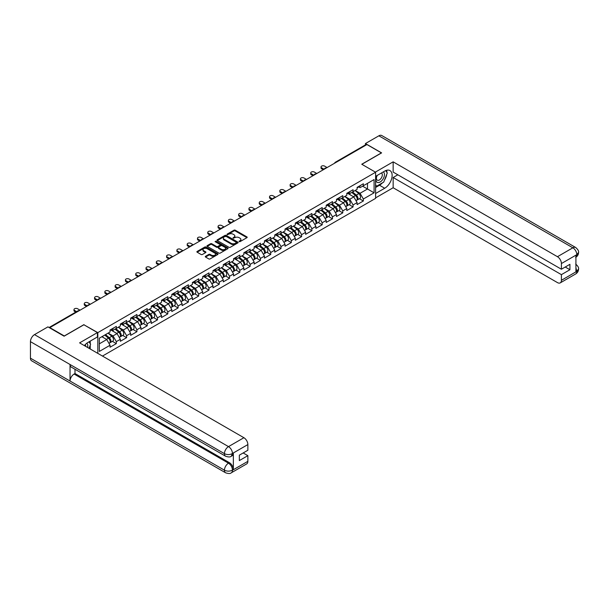 <?xml version="1.0" encoding="UTF-8"?>
<svg xmlns="http://www.w3.org/2000/svg" width="609" height="609" viewBox="0 0 609 609"><rect width="100%" height="100%" fill="white"/><g stroke="black" fill="none" stroke-linecap="round" stroke-linejoin="round"><path stroke-width="0.91" d="M239.139 241.644L240.045 241.644L246.927 237.67A0.913 0.525 0 0 0 247.193 237.297A0.913 0.525 0 0 0 246.927 236.924L235.264 230.194A0.913 0.525 0 0 0 233.97 230.194L227.088 234.161L227.088 234.686L228.885 234.176A2.931 1.69 0 0 1 233.034 234.176L234.001 234.731A2.931 1.69 0 0 1 234.861 235.934A2.931 1.69 0 0 1 234.001 237.129L233.11 238.165L234.907 237.647A2.931 1.69 0 0 1 239.055 237.647L240.03 238.21A2.931 1.69 0 0 1 240.882 239.406A2.931 1.69 0 0 1 240.03 240.608L239.139 241.644L239.139 241.118M205.537 256.29A0.913 0.525 0 0 0 205.271 256.663A0.913 0.525 0 0 0 205.537 257.036L208.811 258.924A0.913 0.525 0 0 0 210.105 258.924L217.748 254.516A0.913 0.525 0 0 0 218.014 254.143A0.913 0.525 0 0 0 217.748 253.77L206.086 247.033A0.913 0.525 0 0 0 204.791 247.033L197.149 251.448A0.913 0.525 0 0 0 196.882 251.822A0.913 0.525 0 0 0 197.149 252.195L201.099 254.478A0.913 0.525 0 0 0 202.401 254.478L205.667 252.59A0.913 0.525 0 0 0 205.933 252.217A0.913 0.525 0 0 0 205.667 251.844L203.711 250.71A2.451 1.416 0 0 1 202.995 249.713A2.451 1.416 0 0 1 204.502 248.403A2.451 1.416 0 0 1 207.174 248.708L214.848 253.138A2.451 1.416 0 0 1 215.563 254.143A2.451 1.416 0 0 1 214.056 255.445A2.451 1.416 0 0 1 211.384 255.141L210.105 254.402A0.913 0.525 0 0 0 208.811 254.402L205.537 256.29L205.537 257.036L208.811 255.163L208.811 254.402M83.958 324.62L64.295 335.97L49.847 327.627L366.953 144.546L381.409 152.889L361.746 164.24L375.601 172.24L97.821 332.621L83.958 324.81M228.954 247.3A0.913 0.525 0 0 0 230.248 247.3L237.891 242.884A0.913 0.525 0 0 0 238.157 242.511A0.913 0.525 0 0 0 237.891 242.138L226.228 235.409A0.913 0.525 0 0 0 224.934 235.409L217.291 239.817A0.913 0.525 0 0 0 217.025 240.197A0.913 0.525 0 0 0 217.291 240.57L228.954 247.3M215.312 241.781L227.804 248.708L220.176 253.116A0.913 0.525 0 0 1 218.882 253.116L207.22 246.379L207.22 245.633A0.913 0.525 0 0 0 206.953 246.006A0.913 0.525 0 0 0 207.22 246.379M207.22 245.633L210.493 243.745A0.913 0.525 0 0 1 211.787 243.745L216.515 246.478A0.913 0.525 0 0 0 217.809 246.478L219.978 245.221A0.913 0.525 0 0 0 220.252 244.848A0.913 0.525 0 0 0 219.978 244.475L215.061 241.636L215.967 241.111L227.819 247.954A0.913 0.525 0 0 1 228.086 248.327A0.913 0.525 0 0 1 227.819 248.7L227.819 247.954M97.821 353.38L97.821 332.621M102.472 356.067L375.601 198.374L375.601 172.24M112.414 341.352L116.327 343.613L116.327 341.626L113.023 335.917L108.143 333.093M116.327 343.613L110.054 347.229L110.054 345.25L99.336 351.439L99.336 338.178L110.054 331.989L110.054 330.009L116.327 326.394L116.327 328.373L120.354 326.051L120.354 324.064L126.619 320.448L126.619 322.427L130.646 320.106L130.646 318.126L136.911 314.503L136.911 316.49L140.938 314.16L140.938 312.181L147.203 308.565L147.203 310.544L151.23 308.223L151.23 306.236L157.495 302.62L157.495 304.599L161.522 302.277L161.522 300.298L167.787 296.674L167.787 298.661L171.814 296.332L171.814 294.353L178.087 290.737L178.087 292.716L182.106 290.394L182.106 288.415L188.379 284.791L188.379 286.77L192.398 284.449L192.398 282.469L198.671 278.846L198.671 280.833L202.698 278.503L202.698 276.524L208.963 272.908L208.963 274.887L212.99 272.566L212.99 270.586L219.255 266.963L219.255 268.942L223.282 266.62L223.282 264.641L229.547 261.025L229.547 263.004L233.574 260.675L233.574 258.696L239.839 255.08L239.839 257.059L243.866 254.737L243.866 252.758L250.139 249.134L250.139 251.114L254.159 248.792L254.159 246.812L260.431 243.197L260.431 245.176L264.451 242.854L264.451 240.867L270.723 237.251L270.723 239.23L274.75 236.909L274.75 234.929L281.015 231.306L281.015 233.285L285.042 230.963L285.042 228.984L291.308 225.368L291.308 227.347L295.335 225.026L295.335 223.039L301.6 219.423L301.6 221.402L305.627 219.08L305.627 217.101L311.892 213.477L311.892 215.464L315.919 213.135L315.919 211.156L322.191 207.54L322.191 209.519L326.211 207.197L326.211 205.21L332.484 201.594L332.484 203.573L336.503 201.252L336.503 199.272L342.776 195.649L342.776 197.636L346.803 195.306L346.803 193.327L353.068 189.711L353.068 191.69L357.095 189.369L357.095 187.382L363.36 183.766L363.36 185.745L374.086 179.556L374.086 192.817L363.36 199.006L360.064 193.289L355.176 190.472M359.447 198.724L363.36 200.985L363.36 199.006M363.36 200.985L357.095 204.601L357.095 202.622L353.068 204.944L349.772 199.234L344.884 196.41M349.155 204.67L353.068 206.931L353.068 204.944M353.068 206.931L346.803 210.547L346.803 208.567L342.776 210.889L339.472 205.172L334.592 202.355M338.863 210.607L342.776 212.868L342.776 210.889M342.776 212.868L336.503 216.492L336.503 214.505L332.484 216.834L329.18 211.117L324.3 208.301M328.563 216.553L332.484 218.814L332.484 216.834M332.484 218.814L326.211 222.43L326.211 220.45L322.191 222.772L318.888 217.063L314.008 214.239M318.271 222.498L322.191 224.759L322.191 222.772M322.191 224.759L315.919 228.375L315.919 226.396L311.892 228.718L308.596 223.001L303.716 220.184M307.979 228.436L311.892 230.697L311.892 228.718M311.892 230.697L305.627 234.32L305.627 232.333L301.6 234.663L298.303 228.946L293.416 226.129M297.687 234.381L301.6 236.642L301.6 234.663M301.6 236.642L295.335 240.258L295.335 238.279L291.308 240.601L288.011 234.891L283.124 232.067M287.395 240.327L291.308 242.588L291.308 240.601M291.308 242.588L285.042 246.203L285.042 244.224L281.015 246.546L277.719 240.829L272.832 238.012M277.103 246.264L281.015 248.525L281.015 246.546M281.015 248.525L274.75 252.149L274.75 250.162L270.723 252.491L267.42 246.774L262.54 243.958M266.811 252.21L270.723 254.471L270.723 252.491M270.723 254.471L264.451 258.087L264.451 256.107L260.431 258.429L257.127 252.72L252.248 249.896M256.511 258.155L260.431 260.408L260.431 258.429M260.431 260.408L254.159 264.032L254.159 262.053L250.139 264.375L246.835 258.658L241.956 255.841M246.219 264.093L250.139 266.354L250.139 264.375M250.139 266.354L243.866 269.977L243.866 267.99L239.839 270.32L236.543 264.603L231.664 261.786M235.927 270.038L239.839 272.299L239.839 270.32M239.839 272.299L233.574 275.915L233.574 273.936L229.547 276.258L226.251 270.548L221.371 267.724M225.634 275.984L229.547 278.237L229.547 276.258M229.547 278.237L223.282 281.86L223.282 279.881L219.255 282.203L215.959 276.486L211.072 273.669M215.342 281.921L219.255 284.182L219.255 282.203M219.255 284.182L212.99 287.798L212.99 285.819L208.963 288.148L205.667 282.431L200.78 279.615M205.05 287.867L208.963 290.128L208.963 288.148M208.963 290.128L202.698 293.744L202.698 291.764L198.671 294.086L195.375 288.377L190.488 285.552M194.758 293.804L198.671 296.065L198.671 294.086M198.671 296.065L192.398 299.689L192.398 297.71L188.379 300.031L185.075 294.314L180.195 291.498M184.466 299.75L188.379 302.011L188.379 300.031M188.379 302.011L182.106 305.627L182.106 303.647L178.087 305.969L174.783 300.26L169.903 297.443M174.166 305.695L178.087 307.956L178.087 305.969M178.087 307.956L171.814 311.572L171.814 309.593L167.787 311.915L164.491 306.198L159.611 303.381M163.874 311.633L167.787 313.894L167.787 311.915M167.787 313.894L161.522 317.517L161.522 315.531L157.495 317.86L154.199 312.143L149.319 309.326M153.582 317.578L157.495 319.839L157.495 317.86M157.495 319.839L151.23 323.455L151.23 321.476L147.203 323.798L143.907 318.088L139.019 315.264M143.29 323.524L147.203 325.785L147.203 323.798M147.203 325.785L140.938 329.4L140.938 327.421L136.911 329.743L133.615 324.026L128.727 321.209M132.998 329.461L136.911 331.722L136.911 329.743M136.911 331.722L130.646 335.346L130.646 333.359L126.619 335.688L123.322 329.971L118.435 327.155M122.706 335.407L126.619 337.668L126.619 335.688M126.619 337.668L120.354 341.284L120.354 339.304L116.327 341.626M111.752 329.538L113.023 330.276L116.327 328.373M113.023 335.917L117.05 333.587L110.891 330.032M120.354 339.304L117.05 333.587M122.044 323.6L123.322 324.331L126.619 322.427M123.322 329.971L127.342 327.65L121.183 324.095M130.646 333.359L127.342 327.65M132.336 317.654L133.615 318.393L136.911 316.49M133.615 324.026L137.634 321.704L131.475 318.149M140.938 327.421L137.634 321.704M142.628 311.709L143.907 312.447L147.203 310.544M143.907 318.088L147.934 315.767L141.775 312.204M151.23 321.476L147.934 315.767M152.92 305.771L154.199 306.502L157.495 304.599M154.199 312.143L158.226 309.821L152.067 306.266M161.522 315.531L158.226 309.821M163.22 299.826L164.491 300.564L167.787 298.661M164.491 306.198L168.518 303.876L162.359 300.321M171.814 309.593L168.518 303.876M173.512 293.881L174.783 294.619L178.087 292.716M174.783 300.26L178.81 297.938L172.651 294.383M182.106 303.647L178.81 297.938M183.804 287.943L185.075 288.681L188.379 286.77M185.075 294.314L189.102 291.993L182.944 288.438M192.398 297.71L189.102 291.993M194.096 281.997L195.375 282.736L198.671 280.833M195.375 288.377L199.394 286.047L193.236 282.492M202.698 291.764L199.394 286.047M204.388 276.06L205.667 276.791L208.963 274.887M205.667 282.431L209.686 280.11L203.528 276.555M212.99 285.819L209.686 280.11M214.68 270.114L215.959 270.853L219.255 268.942M215.959 276.486L219.986 274.164L213.828 270.609M223.282 279.881L219.986 274.164M224.972 264.169L226.251 264.907L229.547 263.004M226.251 270.548L230.278 268.219L224.12 264.664M233.574 273.936L230.278 268.219M235.272 258.231L236.543 258.962L239.839 257.059M236.543 264.603L240.57 262.281L234.412 258.726M243.866 267.99L240.57 262.281M245.564 252.286L246.835 253.024L250.139 251.114M246.835 258.658L250.862 256.336L244.704 252.781M254.159 262.053L250.862 256.336M255.856 246.341L257.127 247.079L260.431 245.176M257.127 252.72L261.154 250.39L254.996 246.835M264.451 256.107L261.154 250.39M266.148 240.403L267.42 241.134L270.723 239.23M267.42 246.774L271.447 244.453L265.288 240.898M274.75 250.162L271.447 244.453M276.44 234.457L277.719 235.196L281.015 233.285M277.719 240.829L281.739 238.507L275.58 234.952M285.042 244.224L281.739 238.507M286.732 228.512L288.011 229.25L291.308 227.347M288.011 234.891L292.031 232.562L285.88 229.007M295.335 238.279L292.031 232.562M297.025 222.574L298.303 223.305L301.6 221.402M298.303 228.946L302.33 226.624L296.172 223.069M305.627 232.333L302.33 226.624M307.317 216.629L308.596 217.367L311.892 215.464M308.596 223.001L312.623 220.679L306.464 217.124M315.919 226.396L312.623 220.679M317.616 210.684L318.888 211.422L322.191 209.519M318.888 217.063L322.915 214.733L316.756 211.178M326.211 220.45L322.915 214.733M327.908 204.746L329.18 205.477L332.484 203.573M329.18 211.117L333.207 208.796L327.048 205.241M336.503 214.505L333.207 208.796M338.201 198.8L339.472 199.539L342.776 197.636M339.472 205.172L343.499 202.85L337.34 199.295M346.803 208.567L343.499 202.85M348.493 192.855L349.772 193.593L353.068 191.69M349.772 199.234L353.791 196.913L347.632 193.35M357.095 202.622L353.791 196.913M365.963 145.117L336.077 162.375M335.658 162.618A1.401 0.807 120 0 1 336.008 162.337A1.401 0.807 60 0 0 335.308 162.268L365.202 145.011A1.401 0.807 60 0 1 365.902 145.079M358.785 186.917L360.064 187.656L363.36 185.745M360.064 193.289L367.486 189.003L367.486 183.37L374.086 179.556M362.599 186.187L374.086 192.817M99.336 343.819L106.758 339.533L101.878 336.716M110.054 345.25L106.758 339.533M239.39 241.735L240.03 241.37A2.931 1.69 0 0 0 240.882 240.167L240.882 239.406M234.861 235.934L234.861 236.695A2.931 1.69 0 0 1 234.001 237.891L233.369 238.256M246.927 236.924L246.927 237.67L235.264 230.956A0.913 0.525 0 0 0 233.97 230.956L227.347 234.777M237.891 242.138L237.891 242.884L226.228 236.17A0.913 0.525 0 0 0 224.934 236.17L217.306 240.578M236.269 242.77L236.269 242.253L226.038 236.345L224.188 236.886A2.931 1.69 0 0 0 223.336 238.081A2.931 1.69 0 0 0 224.188 239.276L231.184 243.318A2.931 1.69 0 0 0 235.333 243.318L236.269 242.77L236.269 243.539L236.459 242.511M223.336 238.081L223.336 238.842A2.931 1.69 0 0 0 224.188 240.037L224.188 239.276M236.269 243.539L235.333 244.08A2.931 1.69 0 0 1 231.184 244.08L224.188 240.037M207.235 246.386L210.493 244.506L210.493 243.745M220.252 244.848L220.252 245.61A0.913 0.525 0 0 1 219.978 245.983L217.809 247.239A0.913 0.525 0 0 1 216.515 247.239L211.787 244.506A0.913 0.525 0 0 0 210.493 244.506M221.425 249.309A2.451 1.416 0 0 0 224.089 249.614A2.451 1.416 0 0 0 225.604 248.305A2.451 1.416 0 0 0 224.888 247.307L222.186 245.747A0.913 0.525 0 0 0 220.884 245.747L218.715 246.995A0.913 0.525 0 0 0 218.448 247.376A0.913 0.525 0 0 0 218.715 247.749L221.425 249.309L221.425 250.071A2.451 1.416 0 0 0 224.089 250.375A2.451 1.416 0 0 0 225.604 249.066L225.604 248.305M218.448 247.376L218.448 248.137A0.913 0.525 0 0 0 218.715 248.51L218.715 247.749M221.425 250.071L218.715 248.51M215.563 254.143L215.563 254.905A2.451 1.416 0 0 1 214.056 256.206A2.451 1.416 0 0 1 211.384 255.902L210.105 255.163A0.913 0.525 0 0 0 208.811 255.163M202.995 249.713L202.995 250.474A2.451 1.416 0 0 0 203.711 251.471L203.711 250.71M205.667 251.844L205.667 252.59L203.711 251.471M217.733 254.524L206.086 247.794A0.913 0.525 0 0 0 204.791 247.794L197.164 252.202L197.149 251.448M356.311 196.151L355.846 195.885M356.897 200.079A3.083 1.781 -120 0 0 357.346 199.935A3.083 1.781 -120 0 0 357.902 197.788A3.083 1.781 -120 0 0 356.295 195.101L352.581 191.972M357.346 199.935L359.889 198.473A3.083 1.781 -120 0 0 360.437 196.319A3.083 1.781 -120 0 0 358.838 193.639L355.123 190.503M351.865 192.383L356.105 195.961A1.865 1.081 60 0 1 357.11 198.26M355.991 200.719L356.554 200.391A3.083 1.781 -120 0 0 357.11 198.245A3.083 1.781 -120 0 0 355.504 195.558L351.789 192.429M350.715 195.131L348.211 193.023M327.102 167.559L324.597 166.112A2.101 1.21 0 0 0 322.306 165.846A2.101 1.21 0 0 0 321.012 166.965A2.101 1.21 0 0 0 321.628 167.825L321.628 168.815A2.101 1.21 180 0 1 321.012 167.955L321.012 166.965M323.28 169.766L321.628 168.815M357.917 186.91A3.083 1.781 60 0 1 357.346 187.747A3.083 1.781 60 0 1 357.095 187.854M360.459 185.44A3.083 1.781 60 0 1 359.889 186.278L357.346 187.747M324.133 169.272L321.628 167.825M376.963 175.567A6.067 3.502 120 0 0 376.819 182.083A6.067 3.502 120 0 0 382.3 180.097A6.067 3.502 120 0 0 383.343 171.89M377.306 175.369A4.149 2.398 120 0 0 377.298 180.188A4.149 2.398 120 0 0 380.838 178.681A4.149 2.398 120 0 0 381.447 172.994A4.149 2.398 120 0 0 381.432 172.986M385.657 170.619L387.278 172.933L383.716 182.114L376.59 186.225L375.601 184.816M375.601 185.654L376.59 186.225M87.582 347.473A6.067 3.502 120 0 0 86.782 343.232M85.648 346.354A4.149 2.398 120 0 0 85.222 344.648M88.967 341.847L90.619 344.199L89.028 348.31M382.399 182.867A10.498 6.06 120 0 1 379.491 185.235L384.705 188.242A10.498 6.06 120 0 0 391.564 178.993A10.498 6.06 120 0 0 389.958 170.581A10.498 6.06 120 0 0 384.705 171.099L375.601 176.359M384.705 188.242L375.601 193.502M375.601 197.879L393.148 187.747L393.148 177.501L561.407 274.644L561.407 280.315L576.906 271.287L575.924 271.743L575.924 255.361L576.814 254.661L561.407 263.552A5.595 3.235 -120 0 0 557.448 256.701L572.856 247.802L378.867 135.807L365.438 143.557L381.607 152.889L361.845 164.301M397.837 174.798L393.148 177.501M565.228 267.024L569.917 269.726L569.917 264.314L561.407 269.231L393.148 172.088L393.148 161.842L557.448 256.701M375.372 172.111L393.148 161.842M393.148 187.747L557.448 282.599A5.595 3.235 -120 0 0 560.242 282.88A5.595 3.235 -120 0 0 561.407 280.315M378.867 135.807A5.74 3.311 -60 0 1 381.736 135.518L575.718 247.52A5.74 3.311 -60 0 0 572.856 247.802A5.595 3.235 60 0 1 576.814 254.661M365.438 144.95L365.438 143.557M561.407 269.231L561.407 263.552M569.917 269.726L561.407 274.644M384.485 180.119A10.498 6.06 120 0 0 386.745 174.296M386.913 172.416A10.498 6.06 120 0 0 386.654 170.276M379.491 185.235L375.601 187.481M375.601 186.263L376.126 185.958M575.924 267.831L576.814 271.233M575.718 264.093C577.971 266.118 578.915 267.732 578.55 268.942L576.913 271.279M575.718 247.52C577.971 249.523 578.915 251.159 578.55 252.415L576.913 254.714M97.425 332.583L79.604 342.867L243.904 437.719A5.595 3.235 60 0 1 247.863 444.578L232.455 453.477L231.291 456.225C230.354 457.184 228.466 457.184 225.627 456.232L71.23 367.09A5.74 3.311 -60 0 1 70.043 364.502L30.45 341.649A5.74 3.311 -60 0 1 34.507 334.623L47.936 326.866L64.097 336.198L83.897 324.772L97.425 332.583L97.425 336.96L88.054 342.372A10.498 6.06 120 0 0 84.377 345.623M89.995 348.866L92.21 350.145M90.231 348.736L90.231 345.219M90.231 343.643L90.231 341.116M247.863 444.578L247.863 450.257L239.345 455.167L239.345 460.579L247.863 455.661L247.863 461.34A5.595 3.235 60 0 1 246.698 463.906L231.291 472.797A5.595 3.235 -120 0 0 232.455 470.232L247.863 461.34M231.291 472.797C230.4 473.749 228.512 473.749 225.627 472.805L31.638 360.81A5.74 3.311 -60 0 1 30.45 358.183L70.043 381.036A5.74 3.311 -60 0 1 74.1 374.048L228.497 463.19L229.387 462.673A5.595 3.235 60 0 1 233.346 469.531L233.346 453.149A5.595 3.235 60 0 1 232.181 455.715L231.291 456.225M30.45 341.649L30.45 358.183M225.627 456.232A5.74 3.311 -60 0 1 224.439 453.644L70.043 364.502L70.043 381.036L224.439 470.178C227.073 471.45 229.707 471.45 232.356 470.178L232.455 470.232M247.863 455.661L243.174 452.959M74.991 369.267L74.991 373.53L229.387 462.673M74.991 373.53L74.1 374.048M34.507 334.623L228.497 446.618A5.74 3.311 -60 0 0 224.439 453.644C227.081 454.915 229.715 454.9 232.349 453.614M346.011 202.097L345.554 201.83M346.605 206.017A3.083 1.781 -120 0 0 347.054 205.88A3.083 1.781 -120 0 0 347.602 203.726A3.083 1.781 -120 0 0 346.003 201.046L342.288 197.91M347.054 205.88L349.589 204.411A3.083 1.781 -120 0 0 350.145 202.264A3.083 1.781 -120 0 0 348.546 199.577L344.831 196.448M341.573 198.328L345.805 201.899A1.865 1.081 60 0 1 346.818 204.198M345.699 206.664L346.262 206.337A3.083 1.781 -120 0 0 346.81 204.182A3.083 1.781 -120 0 0 345.212 201.503L341.497 198.374M340.423 201.077L337.919 198.96M335.719 208.034L335.262 207.768M336.313 211.962A3.083 1.781 -120 0 0 336.762 211.825A3.083 1.781 -120 0 0 337.31 209.671A3.083 1.781 -120 0 0 335.711 206.991L331.996 203.855M336.762 211.825L339.297 210.356A3.083 1.781 -120 0 0 339.852 208.202A3.083 1.781 -120 0 0 338.246 205.522L334.539 202.386M331.281 204.266L335.513 207.844A1.865 1.081 60 0 1 336.526 210.143M335.407 212.602L335.97 212.282A3.083 1.781 -120 0 0 336.518 210.128A3.083 1.781 -120 0 0 334.92 207.448L331.205 204.312M330.131 207.022L327.627 204.906M325.427 213.98L324.962 213.713M326.021 217.908A3.083 1.781 -120 0 0 326.462 217.763A3.083 1.781 -120 0 0 327.018 215.616A3.083 1.781 -120 0 0 325.419 212.929L321.704 209.8M326.462 217.763L329.005 216.302A3.083 1.781 -120 0 0 329.56 214.147A3.083 1.781 -120 0 0 327.954 211.468L324.239 208.331M320.989 210.212L325.221 213.782A1.865 1.081 60 0 1 326.234 216.088M325.115 218.547L325.67 218.22A3.083 1.781 -120 0 0 326.226 216.073A3.083 1.781 -120 0 0 324.627 213.386L320.913 210.257M319.839 212.96L317.335 210.851M315.135 219.925L314.67 219.659M315.728 223.846A3.083 1.781 -120 0 0 316.17 223.709A3.083 1.781 -120 0 0 316.726 221.554A3.083 1.781 -120 0 0 315.119 218.875L311.412 215.738M316.17 223.709L318.713 222.239A3.083 1.781 -120 0 0 319.268 220.093A3.083 1.781 -120 0 0 317.662 217.405L313.947 214.277M310.697 216.157L314.929 219.727A1.865 1.081 60 0 1 315.934 222.026M314.823 224.493L315.378 224.165A3.083 1.781 -120 0 0 315.934 222.011A3.083 1.781 -120 0 0 314.328 219.331L310.62 216.195M309.547 218.905L307.043 216.789M304.843 225.863L304.378 225.596M305.429 229.791A3.083 1.781 -120 0 0 305.878 229.654A3.083 1.781 -120 0 0 306.434 227.5A3.083 1.781 -120 0 0 304.827 224.82L301.112 221.684M305.878 229.654L308.42 228.185A3.083 1.781 -120 0 0 308.976 226.03A3.083 1.781 -120 0 0 307.37 223.351L303.655 220.214M300.397 222.095L304.637 225.673A1.865 1.081 60 0 1 305.642 227.972M304.53 230.43L305.086 230.111A3.083 1.781 -120 0 0 305.642 227.956A3.083 1.781 -120 0 0 304.036 225.277L300.321 222.14M299.255 224.85L296.75 222.734M316.809 173.496L314.305 172.05A2.101 1.21 0 0 0 312.014 171.791A2.101 1.21 0 0 0 310.719 172.91A2.101 1.21 0 0 0 311.336 173.763L311.336 174.76A2.101 1.21 180 0 1 310.719 173.9L310.719 172.91M312.98 175.712L311.336 174.76M347.625 192.847A3.083 1.781 60 0 1 347.054 193.692A3.083 1.781 60 0 1 346.803 193.791M350.167 191.386A3.083 1.781 60 0 1 349.589 192.223L347.054 193.692M313.841 175.217L311.336 173.763M306.517 179.442L304.013 177.995A2.101 1.21 0 0 0 301.721 177.729A2.101 1.21 0 0 0 300.427 178.856A2.101 1.21 0 0 0 301.044 179.708L301.044 180.698A2.101 1.21 180 0 1 300.427 179.845L300.427 178.856M302.688 181.649L301.044 180.698M337.333 198.793A3.083 1.781 60 0 1 336.762 199.63A3.083 1.781 60 0 1 336.503 199.737M339.875 197.324A3.083 1.781 60 0 1 339.297 198.169L336.762 199.63M303.548 181.155L301.044 179.708M296.225 185.387L293.713 183.941A2.101 1.21 0 0 0 291.429 183.674A2.101 1.21 0 0 0 290.135 184.793A2.101 1.21 0 0 0 290.744 185.654L290.744 186.643A2.101 1.21 180 0 1 290.135 185.783L290.135 184.793M292.396 187.595L290.744 186.643M327.041 204.738A3.083 1.781 60 0 1 326.462 205.576A3.083 1.781 60 0 1 326.211 205.682M329.576 203.269A3.083 1.781 60 0 1 329.005 204.106L326.462 205.576M293.256 187.1L290.744 185.654M285.933 191.325L283.421 189.879A2.101 1.21 0 0 0 281.137 189.62A2.101 1.21 0 0 0 279.843 190.739A2.101 1.21 0 0 0 280.452 191.591L280.452 192.589A2.101 1.21 180 0 1 279.843 191.728L279.843 190.739M282.104 193.54L280.452 192.589M316.749 210.676A3.083 1.781 60 0 1 316.17 211.521A3.083 1.781 60 0 1 315.919 211.62M319.283 209.214A3.083 1.781 60 0 1 318.713 210.052L316.17 211.521M282.964 193.045L280.452 191.591M275.641 197.27L273.129 195.824A2.101 1.21 0 0 0 270.845 195.558A2.101 1.21 0 0 0 269.543 196.677A2.101 1.21 0 0 0 270.16 197.537L270.16 198.526A2.101 1.21 180 0 1 269.543 197.674L269.543 196.677M271.812 199.478L270.16 198.526M306.456 216.621A3.083 1.781 60 0 1 305.878 217.459A3.083 1.781 60 0 1 305.627 217.565M308.991 215.152A3.083 1.781 60 0 1 308.42 215.997L305.878 217.459M272.672 198.983L270.16 197.537M294.55 231.808L294.086 231.542M295.137 235.736A3.083 1.781 -120 0 0 295.586 235.592A3.083 1.781 -120 0 0 296.141 233.445A3.083 1.781 -120 0 0 294.535 230.758L290.82 227.629M295.586 235.592L298.128 234.13A3.083 1.781 -120 0 0 298.676 231.976A3.083 1.781 -120 0 0 297.078 229.296L293.363 226.16M290.105 228.04L294.345 231.61A1.865 1.081 60 0 1 295.35 233.909M294.231 236.376L294.794 236.048A3.083 1.781 -120 0 0 295.35 233.902A3.083 1.781 -120 0 0 293.744 231.214L290.029 228.086M288.963 230.788L286.451 228.679M265.341 203.216L262.837 201.769A2.101 1.21 0 0 0 260.553 201.503A2.101 1.21 0 0 0 259.251 202.622A2.101 1.21 0 0 0 259.868 203.482L259.868 204.472A2.101 1.21 180 0 1 259.251 203.612L259.251 202.622M261.52 205.423L259.868 204.472M296.157 222.567A3.083 1.781 60 0 1 295.586 223.404A3.083 1.781 60 0 1 295.335 223.511M298.699 221.097A3.083 1.781 60 0 1 298.128 221.935L295.586 223.404M262.372 204.928L259.868 203.482M284.258 237.754L283.794 237.48M284.845 241.674A3.083 1.781 -120 0 0 285.294 241.537A3.083 1.781 -120 0 0 285.849 239.383A3.083 1.781 -120 0 0 284.243 236.703L280.528 233.567M285.294 241.537L287.836 240.068A3.083 1.781 -120 0 0 288.384 237.921A3.083 1.781 -120 0 0 286.786 235.234L283.071 232.105M279.813 233.985L284.053 237.556A1.865 1.081 60 0 1 285.058 239.855M283.939 242.321L284.502 241.994A3.083 1.781 -120 0 0 285.058 239.839A3.083 1.781 -120 0 0 283.451 237.16L279.737 234.023M278.663 236.734L276.159 234.617M255.049 209.153L252.545 207.707A2.101 1.21 0 0 0 250.253 207.448A2.101 1.21 0 0 0 248.959 208.567A2.101 1.21 0 0 0 249.576 209.42L249.576 210.409A2.101 1.21 180 0 1 248.959 209.557L248.959 208.567M251.228 211.369L249.576 210.409M285.865 228.504A3.083 1.781 60 0 1 285.294 229.349A3.083 1.781 60 0 1 285.042 229.448M288.407 227.043A3.083 1.781 60 0 1 287.836 227.88L285.294 229.349M252.08 210.874L249.576 209.42M273.959 243.691L273.502 243.425M274.552 247.619A3.083 1.781 -120 0 0 275.002 247.482A3.083 1.781 -120 0 0 275.557 245.328A3.083 1.781 -120 0 0 273.951 242.648L270.236 239.512M275.002 247.482L277.544 246.013A3.083 1.781 -120 0 0 278.092 243.859A3.083 1.781 -120 0 0 276.494 241.179L272.779 238.043M269.521 239.923L273.761 243.501A1.865 1.081 60 0 1 274.766 245.8M273.647 248.259L274.21 247.939A3.083 1.781 -120 0 0 274.758 245.785A3.083 1.781 -120 0 0 273.159 243.105L269.444 239.969M268.371 242.679L265.867 240.563M244.757 215.099L242.253 213.652A2.101 1.21 0 0 0 239.961 213.386A2.101 1.21 0 0 0 238.667 214.505A2.101 1.21 0 0 0 239.284 215.365L239.284 216.355A2.101 1.21 180 0 1 238.667 215.502L238.667 214.505M240.928 217.306L239.284 216.355M275.572 234.45A3.083 1.781 60 0 1 275.002 235.287A3.083 1.781 60 0 1 274.75 235.394M278.115 232.981A3.083 1.781 60 0 1 277.544 233.826L275.002 235.287M241.788 216.812L239.284 215.365M263.667 249.637L263.21 249.37M264.26 253.557A3.083 1.781 -120 0 0 264.709 253.42A3.083 1.781 -120 0 0 265.258 251.273A3.083 1.781 -120 0 0 263.659 248.586L259.944 245.457M264.709 253.42L267.244 251.959A3.083 1.781 -120 0 0 267.8 249.804A3.083 1.781 -120 0 0 266.194 247.125L262.487 243.988M259.228 245.869L263.461 249.439A1.865 1.081 60 0 1 264.473 251.738M263.354 254.204L263.918 253.877A3.083 1.781 -120 0 0 264.466 251.73A3.083 1.781 -120 0 0 262.867 249.043L259.152 245.914M258.079 248.617L255.574 246.5M234.465 221.044L231.96 219.59A2.101 1.21 0 0 0 229.669 219.331A2.101 1.21 0 0 0 228.375 220.45A2.101 1.21 0 0 0 228.992 221.311L228.992 222.3A2.101 1.21 180 0 1 228.375 221.44L228.375 220.45M230.636 223.252L228.992 222.3M265.28 240.395A3.083 1.781 60 0 1 264.709 241.233A3.083 1.781 60 0 1 264.451 241.339M267.823 238.926A3.083 1.781 60 0 1 267.244 239.763L264.709 241.233M231.496 222.757L228.992 221.311M253.374 255.574L252.91 255.308M253.968 259.503A3.083 1.781 -120 0 0 254.417 259.365A3.083 1.781 -120 0 0 254.965 257.211A3.083 1.781 -120 0 0 253.367 254.532L249.652 251.395M254.417 259.365L256.952 257.896A3.083 1.781 -120 0 0 257.508 255.75A3.083 1.781 -120 0 0 255.902 253.062L252.187 249.934M248.936 251.814L253.169 255.384A1.865 1.081 60 0 1 254.181 257.683M253.062 260.142L253.626 259.822A3.083 1.781 -120 0 0 254.174 257.668A3.083 1.781 -120 0 0 252.575 254.988L248.86 251.852M247.787 254.562L245.282 252.446M224.173 226.982L221.668 225.536A2.101 1.21 0 0 0 219.377 225.277A2.101 1.21 0 0 0 218.083 226.396A2.101 1.21 0 0 0 218.692 227.248L218.692 228.238A2.101 1.21 180 0 1 218.083 227.385L218.083 226.396M220.344 229.197L218.692 228.238M254.988 246.333A3.083 1.781 60 0 1 254.417 247.178A3.083 1.781 60 0 1 254.159 247.277M257.531 244.871A3.083 1.781 60 0 1 256.952 245.709L254.417 247.178M221.204 228.695L218.692 227.248M243.082 261.52L242.618 261.253M243.676 265.448A3.083 1.781 -120 0 0 244.118 265.311A3.083 1.781 -120 0 0 244.673 263.157A3.083 1.781 -120 0 0 243.067 260.477L239.36 257.341M244.118 265.311L246.66 263.842A3.083 1.781 -120 0 0 247.216 261.687A3.083 1.781 -120 0 0 245.61 259.008L241.895 255.871M238.644 257.752L242.877 261.33A1.865 1.081 60 0 1 243.882 263.628M242.77 266.087L243.326 265.768A3.083 1.781 -120 0 0 243.882 263.613A3.083 1.781 -120 0 0 242.275 260.934L238.568 257.797M237.495 260.507L234.99 258.391M213.881 232.927L211.369 231.481A2.101 1.21 0 0 0 209.085 231.214A2.101 1.21 0 0 0 207.791 232.333A2.101 1.21 0 0 0 208.4 233.194L208.4 234.183A2.101 1.21 180 0 1 207.791 233.323L207.791 232.333M210.052 235.135L208.4 234.183M244.696 252.278A3.083 1.781 60 0 1 244.118 253.116A3.083 1.781 60 0 1 243.866 253.222M247.231 250.809A3.083 1.781 60 0 1 246.66 251.654L244.118 253.116M210.912 234.64L208.4 233.194M232.79 267.465L232.326 267.199M233.376 271.386A3.083 1.781 -120 0 0 233.826 271.249A3.083 1.781 -120 0 0 234.381 269.102A3.083 1.781 -120 0 0 232.775 266.415L229.06 263.286M233.826 271.249L236.368 269.787A3.083 1.781 -120 0 0 236.924 267.633A3.083 1.781 -120 0 0 235.318 264.945L231.603 261.817M228.352 263.697L232.585 267.267A1.865 1.081 60 0 1 233.59 269.566M232.478 272.033L233.034 271.705A3.083 1.781 -120 0 0 233.59 269.559A3.083 1.781 -120 0 0 231.983 266.871L228.268 263.743M227.203 266.445L224.698 264.329M203.589 238.873L201.077 237.419A2.101 1.21 0 0 0 198.793 237.16A2.101 1.21 0 0 0 197.491 238.279A2.101 1.21 0 0 0 198.108 239.139L198.108 240.129A2.101 1.21 180 0 1 197.491 239.268L197.491 238.279M199.76 241.08L198.108 240.129M234.404 258.224A3.083 1.781 60 0 1 233.826 259.061A3.083 1.781 60 0 1 233.574 259.168M236.939 256.754A3.083 1.781 60 0 1 236.368 257.592L233.826 259.061M200.62 240.585L198.108 239.139M222.498 273.403L222.034 273.137M223.084 277.331A3.083 1.781 -120 0 0 223.533 277.194A3.083 1.781 -120 0 0 224.089 275.04A3.083 1.781 -120 0 0 222.483 272.36L218.768 269.224M223.533 277.194L226.076 275.725A3.083 1.781 -120 0 0 226.632 273.578A3.083 1.781 -120 0 0 225.026 270.891L221.311 267.762M218.052 269.635L222.293 273.213A1.865 1.081 60 0 1 223.297 275.512M222.178 277.97L222.742 277.651A3.083 1.781 -120 0 0 223.297 275.496A3.083 1.781 -120 0 0 221.691 272.817L217.976 269.68M216.911 272.39L214.398 270.274M193.289 244.81L190.784 243.364A2.101 1.21 0 0 0 188.501 243.105A2.101 1.21 0 0 0 187.199 244.224A2.101 1.21 0 0 0 187.816 245.077L187.816 246.066A2.101 1.21 180 0 1 187.199 245.214L187.199 244.224M189.468 247.018L187.816 246.066M224.104 264.161A3.083 1.781 60 0 1 223.533 264.999A3.083 1.781 60 0 1 223.282 265.105M226.647 262.7A3.083 1.781 60 0 1 226.076 263.537L223.533 264.999M190.32 246.523L187.816 245.077M212.206 279.348L211.742 279.082M212.792 283.276A3.083 1.781 -120 0 0 213.241 283.132A3.083 1.781 -120 0 0 213.797 280.985A3.083 1.781 -120 0 0 212.191 278.298L208.476 275.169M213.241 283.132L215.784 281.67A3.083 1.781 -120 0 0 216.332 279.516A3.083 1.781 -120 0 0 214.733 276.836L211.018 273.7M207.76 275.58L212.001 279.158A1.865 1.081 60 0 1 213.005 281.457M211.886 283.916L212.45 283.596A3.083 1.781 -120 0 0 213.005 281.442A3.083 1.781 -120 0 0 211.399 278.762L207.684 275.626M206.618 278.328L204.106 276.22M182.997 250.756L180.492 249.309A2.101 1.21 0 0 0 178.201 249.043A2.101 1.21 0 0 0 176.907 250.162A2.101 1.21 0 0 0 177.523 251.022L177.523 252.012A2.101 1.21 180 0 1 176.907 251.152L176.907 250.162M179.175 252.963L177.523 252.012M213.812 270.107A3.083 1.781 60 0 1 213.241 270.944A3.083 1.781 60 0 1 212.99 271.051M216.355 268.638A3.083 1.781 60 0 1 215.784 269.475L213.241 270.944M180.028 252.469L177.523 251.022M201.906 285.294L201.45 285.027M202.5 289.214A3.083 1.781 -120 0 0 202.949 289.077A3.083 1.781 -120 0 0 203.505 286.923A3.083 1.781 -120 0 0 201.899 284.243L198.184 281.114M202.949 289.077L205.492 287.608A3.083 1.781 -120 0 0 206.04 285.461A3.083 1.781 -120 0 0 204.441 282.774L200.726 279.645M197.468 281.525L201.708 285.096A1.865 1.081 60 0 1 202.713 287.395M201.594 289.861L202.158 289.534A3.083 1.781 -120 0 0 202.713 287.387A3.083 1.781 -120 0 0 201.107 284.7L197.392 281.571M196.319 284.274L193.814 282.157M172.705 256.701L170.2 255.247A2.101 1.21 0 0 0 167.909 254.988A2.101 1.21 0 0 0 166.615 256.107A2.101 1.21 0 0 0 167.231 256.968L167.231 257.957A2.101 1.21 180 0 1 166.615 257.097L166.615 256.107M168.876 258.909L167.231 257.957M203.52 276.052A3.083 1.781 60 0 1 202.949 276.889A3.083 1.781 60 0 1 202.698 276.988M206.063 274.583A3.083 1.781 60 0 1 205.492 275.42L202.949 276.889M169.736 258.414L167.231 256.968M191.614 291.231L191.157 290.965M192.208 295.159A3.083 1.781 -120 0 0 192.657 295.022A3.083 1.781 -120 0 0 193.205 292.868A3.083 1.781 -120 0 0 191.607 290.188L187.892 287.052M192.657 295.022L195.192 293.553A3.083 1.781 -120 0 0 195.748 291.399A3.083 1.781 -120 0 0 194.142 288.719L190.434 285.591M187.176 287.463L191.409 291.041A1.865 1.081 60 0 1 192.421 293.34M191.302 295.799L191.865 295.479A3.083 1.781 -120 0 0 192.414 293.325A3.083 1.781 -120 0 0 190.815 290.645L187.1 287.509M186.027 290.219L183.522 288.103M162.413 262.639L159.908 261.192A2.101 1.21 0 0 0 157.617 260.934A2.101 1.21 0 0 0 156.323 262.053A2.101 1.21 0 0 0 156.939 262.905L156.939 263.895A2.101 1.21 180 0 1 156.323 263.042L156.323 262.053M158.584 264.846L156.939 263.895M193.228 281.99A3.083 1.781 60 0 1 192.657 282.827A3.083 1.781 60 0 1 192.398 282.934M195.771 280.528A3.083 1.781 60 0 1 195.192 281.366L192.657 282.827M159.444 264.352L156.939 262.905M181.322 297.177L180.865 296.91M181.916 301.105A3.083 1.781 -120 0 0 182.365 300.96A3.083 1.781 -120 0 0 182.913 298.813A3.083 1.781 -120 0 0 181.315 296.126L177.6 292.998M182.365 300.96L184.9 299.499A3.083 1.781 -120 0 0 185.456 297.344A3.083 1.781 -120 0 0 183.849 294.665L180.135 291.528M176.884 293.409L181.117 296.986A1.865 1.081 60 0 1 182.129 299.285M181.01 301.744L181.573 301.417A3.083 1.781 -120 0 0 182.121 299.27A3.083 1.781 -120 0 0 180.523 296.583L176.808 293.454M175.735 296.157L173.23 294.048M152.121 268.584L149.616 267.138A2.101 1.21 0 0 0 147.325 266.871A2.101 1.21 0 0 0 146.031 267.99A2.101 1.21 0 0 0 146.647 268.851L146.647 269.84A2.101 1.21 180 0 1 146.031 268.98L146.031 267.99M148.292 270.792L146.647 269.84M182.936 287.935A3.083 1.781 60 0 1 182.365 288.773A3.083 1.781 60 0 1 182.106 288.879M185.479 286.466A3.083 1.781 60 0 1 184.9 287.303L182.365 288.773M149.152 270.297L146.647 268.851M171.03 303.122L170.566 302.856M171.624 307.043A3.083 1.781 -120 0 0 172.065 306.906A3.083 1.781 -120 0 0 172.621 304.751A3.083 1.781 -120 0 0 171.015 302.072L167.308 298.935M172.065 306.906L174.608 305.436A3.083 1.781 -120 0 0 175.164 303.29A3.083 1.781 -120 0 0 173.557 300.602L169.842 297.474M166.592 299.354L170.825 302.924A1.865 1.081 60 0 1 171.837 305.223M170.718 307.69L171.274 307.362A3.083 1.781 -120 0 0 171.829 305.208A3.083 1.781 -120 0 0 170.223 302.528L166.516 299.4M165.442 302.102L162.938 299.986M141.828 274.522L139.316 273.076A2.101 1.21 0 0 0 137.033 272.817A2.101 1.21 0 0 0 135.738 273.936A2.101 1.21 0 0 0 136.347 274.796L136.347 275.786A2.101 1.21 180 0 1 135.738 274.925L135.738 273.936M137.999 276.737L136.347 275.786M172.644 293.873A3.083 1.781 60 0 1 172.065 294.718A3.083 1.781 60 0 1 171.814 294.817M175.179 292.411A3.083 1.781 60 0 1 174.608 293.249L172.065 294.718M138.86 276.242L136.347 274.796M160.738 309.06L160.274 308.793M161.332 312.988A3.083 1.781 -120 0 0 161.773 312.851A3.083 1.781 -120 0 0 162.329 310.697A3.083 1.781 -120 0 0 160.723 308.017L157.015 304.881M161.773 312.851L164.316 311.382A3.083 1.781 -120 0 0 164.872 309.227A3.083 1.781 -120 0 0 163.265 306.548L159.55 303.411M156.3 305.292L160.532 308.87A1.865 1.081 60 0 1 161.537 311.169M160.426 313.627L160.982 313.308A3.083 1.781 -120 0 0 161.537 311.153A3.083 1.781 -120 0 0 159.931 308.474L156.224 305.337M155.15 308.047L152.646 305.931M131.536 280.467L129.024 279.021A2.101 1.21 0 0 0 126.741 278.755A2.101 1.21 0 0 0 125.439 279.881A2.101 1.21 0 0 0 126.055 280.734L126.055 281.723A2.101 1.21 180 0 1 125.439 280.871L125.439 279.881M127.707 282.675L126.055 281.723M162.352 299.818A3.083 1.781 60 0 1 161.773 300.656A3.083 1.781 60 0 1 161.522 300.762M164.887 298.349A3.083 1.781 60 0 1 164.316 299.194L161.773 300.656M128.568 282.18L126.055 280.734M150.446 315.005L149.981 314.739M151.032 318.933A3.083 1.781 -120 0 0 151.481 318.789A3.083 1.781 -120 0 0 152.037 316.642A3.083 1.781 -120 0 0 150.431 313.955L146.716 310.826M151.481 318.789L154.024 317.327A3.083 1.781 -120 0 0 154.579 315.173A3.083 1.781 -120 0 0 152.973 312.493L149.258 309.357M146 311.237L150.24 314.815A1.865 1.081 60 0 1 151.245 317.114M150.126 319.573L150.689 319.245A3.083 1.781 -120 0 0 151.245 317.099A3.083 1.781 -120 0 0 149.639 314.411L145.924 311.283M144.858 313.985L142.354 311.877M121.244 286.413L118.732 284.966A2.101 1.21 0 0 0 116.448 284.7A2.101 1.21 0 0 0 115.147 285.819A2.101 1.21 0 0 0 115.763 286.679L115.763 287.669A2.101 1.21 180 0 1 115.147 286.809L115.147 285.819M117.415 288.62L115.763 287.669M152.052 305.764A3.083 1.781 60 0 1 151.481 306.601A3.083 1.781 60 0 1 151.23 306.708M154.595 304.294A3.083 1.781 60 0 1 154.024 305.132L151.481 306.601M118.268 288.126L115.763 286.679M140.154 320.951L139.689 320.684M140.74 324.871A3.083 1.781 -120 0 0 141.189 324.734A3.083 1.781 -120 0 0 141.745 322.58A3.083 1.781 -120 0 0 140.139 319.9L136.424 316.764M141.189 324.734L143.732 323.265A3.083 1.781 -120 0 0 144.28 321.118A3.083 1.781 -120 0 0 142.681 318.431L138.966 315.302M135.708 317.182L139.948 320.753A1.865 1.081 60 0 1 140.953 323.052M139.834 325.518L140.397 325.191A3.083 1.781 -120 0 0 140.953 323.036A3.083 1.781 -120 0 0 139.347 320.357L135.632 317.22M134.566 319.931L132.054 317.814M110.945 292.35L108.44 290.904A2.101 1.21 0 0 0 106.149 290.645A2.101 1.21 0 0 0 104.855 291.764A2.101 1.21 0 0 0 105.471 292.617L105.471 293.614A2.101 1.21 180 0 1 104.855 292.754L104.855 291.764M107.123 294.566L105.471 293.614M141.76 311.701A3.083 1.781 60 0 1 141.189 312.546A3.083 1.781 60 0 1 140.938 312.645M144.303 310.24A3.083 1.781 60 0 1 143.732 311.077L141.189 312.546M107.976 294.071L105.471 292.617M129.862 326.888L129.397 326.622M130.448 330.816A3.083 1.781 -120 0 0 130.897 330.679A3.083 1.781 -120 0 0 131.453 328.525A3.083 1.781 -120 0 0 129.846 325.845L126.132 322.709M130.897 330.679L133.44 329.21A3.083 1.781 -120 0 0 133.988 327.056A3.083 1.781 -120 0 0 132.389 324.376L128.674 321.24M125.416 323.12L129.656 326.698A1.865 1.081 60 0 1 130.661 328.997M129.542 331.456L130.105 331.136A3.083 1.781 -120 0 0 130.661 328.982A3.083 1.781 -120 0 0 129.055 326.302L125.34 323.166M124.266 325.876L121.762 323.76M100.652 298.296L98.148 296.849A2.101 1.21 0 0 0 95.857 296.583A2.101 1.21 0 0 0 94.562 297.71A2.101 1.21 0 0 0 95.179 298.562L95.179 299.552A2.101 1.21 180 0 1 94.562 298.699L94.562 297.71M96.831 300.503L95.179 299.552M131.468 317.647A3.083 1.781 60 0 1 130.897 318.484A3.083 1.781 60 0 1 130.646 318.591M134.01 316.178A3.083 1.781 60 0 1 133.44 317.023L130.897 318.484M97.684 300.009L95.179 298.562M119.562 332.834L119.105 332.567M120.156 336.762A3.083 1.781 -120 0 0 120.605 336.617A3.083 1.781 -120 0 0 121.153 334.47A3.083 1.781 -120 0 0 119.554 331.783L115.839 328.654M120.605 336.617L123.14 335.156A3.083 1.781 -120 0 0 123.696 333.001A3.083 1.781 -120 0 0 122.089 330.322L118.382 327.185M115.124 329.066L119.356 332.636A1.865 1.081 60 0 1 120.369 334.942M119.25 337.401L119.813 337.074A3.083 1.781 -120 0 0 120.361 334.927A3.083 1.781 -120 0 0 118.763 332.24L115.048 329.111M113.974 331.814L111.47 329.705M90.36 304.241L87.856 302.795A2.101 1.21 0 0 0 85.564 302.528A2.101 1.21 0 0 0 84.27 303.647A2.101 1.21 0 0 0 84.887 304.508L84.887 305.497A2.101 1.21 180 0 1 84.27 304.637L84.27 303.647M86.531 306.449L84.887 305.497M121.176 323.592A3.083 1.781 60 0 1 120.605 324.43A3.083 1.781 60 0 1 120.354 324.536M123.718 322.123A3.083 1.781 60 0 1 123.14 322.96L120.605 324.43M87.391 305.954L84.887 304.508M109.27 338.779L108.813 338.513M109.864 342.7A3.083 1.781 -120 0 0 110.313 342.562A3.083 1.781 -120 0 0 110.861 340.408A3.083 1.781 -120 0 0 109.262 337.729L105.547 334.592M110.313 342.562L112.848 341.093A3.083 1.781 -120 0 0 113.403 338.947A3.083 1.781 -120 0 0 111.797 336.259L108.09 333.131M104.832 335.011L109.064 338.581A1.865 1.081 60 0 1 110.077 340.88M108.958 343.347L109.521 343.019A3.083 1.781 -120 0 0 110.069 340.865A3.083 1.781 -120 0 0 108.471 338.185L104.756 335.049M103.682 337.759L102.213 336.518M80.068 310.179L77.564 308.733A2.101 1.21 0 0 0 75.272 308.474A2.101 1.21 0 0 0 73.978 309.593A2.101 1.21 0 0 0 74.595 310.445L74.595 311.443A2.101 1.21 180 0 1 73.978 310.582L73.978 309.593M75.767 312.12L74.595 311.443M110.884 329.53A3.083 1.781 60 0 1 110.313 330.375A3.083 1.781 60 0 1 110.054 330.474M113.426 328.068A3.083 1.781 60 0 1 112.848 328.906L110.313 330.375M76.62 311.618L74.595 310.445M78.751 310.94L49.489 327.764M79.041 310.78A1.401 0.807 -60 0 0 78.683 310.902A1.401 0.807 -120 0 0 77.982 310.834L49.078 327.528M325.366 168.564A1.401 0.807 120 0 1 325.716 168.282A1.401 0.807 -60 0 1 326.074 168.153M315.066 174.501A1.401 0.807 120 0 1 315.424 174.227A1.401 0.807 -60 0 1 315.782 174.098M304.774 180.447A1.401 0.807 120 0 1 305.132 180.165A1.401 0.807 -60 0 1 305.49 180.036M294.482 186.392A1.401 0.807 120 0 1 294.84 186.11A1.401 0.807 -60 0 1 295.198 185.981M284.19 192.33A1.401 0.807 120 0 1 284.548 192.048A1.401 0.807 -60 0 1 284.898 191.926M273.898 198.275A1.401 0.807 120 0 1 274.256 197.994A1.401 0.807 -60 0 1 274.606 197.864M263.606 204.221A1.401 0.807 120 0 1 263.956 203.939A1.401 0.807 -60 0 1 264.314 203.809M253.314 210.158A1.401 0.807 120 0 1 253.664 209.877A1.401 0.807 -60 0 1 254.022 209.747M243.014 216.104A1.401 0.807 120 0 1 243.372 215.822A1.401 0.807 -60 0 1 243.729 215.693M232.722 222.049A1.401 0.807 120 0 1 233.08 221.767A1.401 0.807 -60 0 1 233.437 221.638M222.43 227.987A1.401 0.807 120 0 1 222.787 227.705A1.401 0.807 -60 0 1 223.145 227.576M212.138 233.932A1.401 0.807 120 0 1 212.495 233.65A1.401 0.807 -60 0 1 212.846 233.521M201.845 239.877A1.401 0.807 120 0 1 202.203 239.596A1.401 0.807 -60 0 1 202.553 239.466M191.553 245.815A1.401 0.807 120 0 1 191.904 245.534A1.401 0.807 -60 0 1 192.261 245.404M181.261 251.761A1.401 0.807 120 0 1 181.611 251.479A1.401 0.807 -60 0 1 181.969 251.35M170.969 257.706A1.401 0.807 120 0 1 171.319 257.424A1.401 0.807 -60 0 1 171.677 257.295M160.669 263.644A1.401 0.807 120 0 1 161.027 263.362A1.401 0.807 -60 0 1 161.385 263.233M150.377 269.589A1.401 0.807 120 0 1 150.735 269.307A1.401 0.807 -60 0 1 151.093 269.178M140.085 275.534A1.401 0.807 120 0 1 140.443 275.253A1.401 0.807 -60 0 1 140.793 275.123M129.793 281.472A1.401 0.807 120 0 1 130.151 281.191A1.401 0.807 -60 0 1 130.501 281.061M119.501 287.418A1.401 0.807 120 0 1 119.859 287.136A1.401 0.807 -60 0 1 120.209 287.006M109.209 293.355A1.401 0.807 120 0 1 109.559 293.081A1.401 0.807 -60 0 1 109.917 292.952M98.917 299.301A1.401 0.807 120 0 1 99.267 299.019A1.401 0.807 -60 0 1 99.625 298.89M88.617 305.246A1.401 0.807 120 0 1 88.975 304.964A1.401 0.807 -60 0 1 89.333 304.835M240.03 241.37L240.03 240.608M233.11 238.165L233.11 237.639M234.001 237.891L234.001 237.129M227.088 234.686L227.088 234.161M233.97 230.956L233.97 230.194M235.264 230.956L235.264 230.194M217.291 240.57L217.291 239.817M224.934 236.17L224.934 235.409M226.228 236.17L226.228 235.409M231.184 244.08L231.184 243.318M235.333 244.08L235.333 243.318M211.787 244.506L211.787 243.745M216.515 247.239L216.515 246.478M217.809 247.239L217.809 246.478M219.978 245.983L219.978 245.221M215.967 241.872L215.967 241.111M210.105 255.163L210.105 254.402M211.384 255.902L211.384 255.141M204.791 247.794L204.791 247.033M206.086 247.794L206.086 247.033M217.748 254.516L217.748 253.77M356.295 195.101L358.838 193.639M353.479 196.73L355.504 195.558M578.55 268.965C578.489 271.157 577.522 272.832 575.65 273.981A5.595 3.235 -120 0 0 576.814 271.424M575.924 257.226L576.814 254.851M233.346 469.531L232.356 470.178M232.455 453.667L233.346 453.149M232.455 453.477A5.595 3.235 60 0 0 228.497 446.618L243.904 437.719M225.627 472.805A5.74 3.311 -60 0 1 224.439 470.178A5.74 3.311 -60 0 1 228.497 463.19C230.88 464.781 232.196 467.073 232.455 470.041M346.003 201.046L348.546 199.577M343.187 202.668L345.212 201.503M335.711 206.991L338.246 205.522M332.895 208.613L334.92 207.448M325.419 212.929L327.954 211.468M322.603 214.558L324.627 213.386M315.119 218.875L317.662 217.405M312.31 220.496L314.328 219.331M304.827 224.82L307.37 223.351M302.018 226.441L304.036 225.277M294.535 230.758L297.078 229.296M291.719 232.387L293.744 231.214M284.243 236.703L286.786 235.234M281.427 238.325L283.451 237.16M273.951 242.648L276.494 241.179M271.134 244.27L273.159 243.105M263.659 248.586L266.194 247.125M260.842 250.215L262.867 249.043M253.367 254.532L255.902 253.062M250.55 256.153L252.575 254.988M243.067 260.477L245.61 259.008M240.258 262.098L242.275 260.934M232.775 266.415L235.318 264.945M229.966 268.044L231.983 266.871M222.483 272.36L225.026 270.891M219.666 273.981L221.691 272.817M212.191 278.298L214.733 276.836M209.374 279.927L211.399 278.762M201.899 284.243L204.441 282.774M199.082 285.872L201.107 284.7M191.607 290.188L194.142 288.719M188.79 291.81L190.815 290.645M181.315 296.126L183.849 294.665M178.498 297.755L180.523 296.583M171.015 302.072L173.557 300.602M168.206 303.701L170.223 302.528M160.723 308.017L163.265 306.548M157.914 309.638L159.931 308.474M150.431 313.955L152.973 312.493M147.614 315.584L149.639 314.411M140.139 319.9L142.681 318.431M137.322 321.522L139.347 320.357M129.846 325.845L132.389 324.376M127.03 327.467L129.055 326.302M119.554 331.783L122.089 330.322M116.738 333.412L118.763 332.24M109.262 337.729L111.797 336.259M106.446 339.35L108.471 338.185M335.308 162.268A1.401 1.401 0 0 0 334.638 163.204M326.165 168.099A1.401 1.401 0 0 0 324.346 169.15M315.873 174.045A1.401 1.401 0 0 0 314.054 175.095M305.581 179.982A1.401 1.401 0 0 0 303.762 181.033M295.289 185.928A1.401 1.401 0 0 0 293.469 186.978M284.997 191.865A1.401 1.401 0 0 0 283.17 192.924M274.705 197.811A1.401 1.401 0 0 0 272.878 198.861M264.405 203.756A1.401 1.401 0 0 0 262.586 204.807M254.113 209.694A1.401 1.401 0 0 0 252.293 210.752M243.821 215.639A1.401 1.401 0 0 0 242.001 216.69M233.529 221.585A1.401 1.401 0 0 0 231.709 222.635M223.237 227.522A1.401 1.401 0 0 0 221.417 228.573M212.944 233.468A1.401 1.401 0 0 0 211.117 234.518M202.652 239.413A1.401 1.401 0 0 0 200.825 240.464M192.353 245.351A1.401 1.401 0 0 0 190.533 246.401M182.061 251.296A1.401 1.401 0 0 0 180.241 252.347M171.768 257.242A1.401 1.401 0 0 0 169.949 258.292M161.476 263.179A1.401 1.401 0 0 0 159.657 264.23M151.184 269.125A1.401 1.401 0 0 0 149.365 270.175M140.892 275.07A1.401 1.401 0 0 0 139.065 276.121M130.6 281.008A1.401 1.401 0 0 0 128.773 282.058M120.3 286.953A1.401 1.401 0 0 0 118.481 288.004M110.008 292.891A1.401 1.401 0 0 0 108.189 293.949M99.716 298.836A1.401 1.401 0 0 0 97.897 299.887M89.424 304.782A1.401 1.401 0 0 0 87.605 305.832M79.132 310.719A1.401 1.401 0 0 0 77.982 310.834M560.242 282.88L575.65 273.981M578.55 252.431C578.474 254.608 577.507 256.267 575.65 257.417"/></g></svg>
